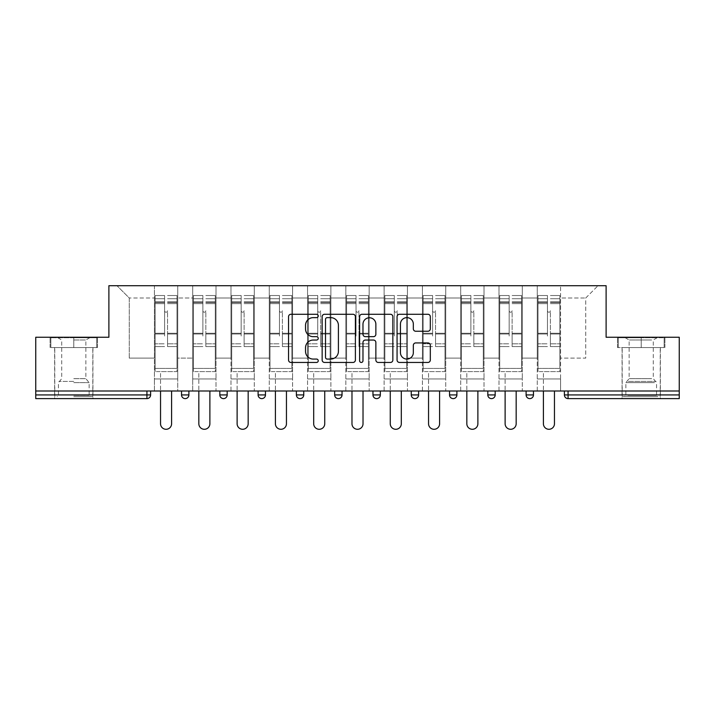 <?xml version="1.0" encoding="UTF-8"?>
<svg xmlns="http://www.w3.org/2000/svg" width="715" height="715" viewBox="0 0 715 715"><rect width="100%" height="100%" fill="white"/><g stroke="black" fill="none" stroke-linecap="round" stroke-linejoin="round"><path stroke-width="0.54" stroke-dasharray="3.58 2.68" d="M318.238 315.95A1.689 1.689 0 0 0 316.548 314.269L290.951 314.269A2.413 2.413 0 0 0 288.538 316.673L288.538 360.038A2.413 2.413 0 0 0 290.951 362.451L316.548 362.451A1.689 1.689 0 0 0 318.238 360.762A1.689 1.689 0 0 0 316.548 359.073L313.233 359.073A7.713 7.713 0 0 1 305.528 351.369L305.528 347.749A7.713 7.713 0 0 1 313.233 340.045L316.548 340.045A1.689 1.689 0 0 0 318.238 338.356A1.689 1.689 0 0 0 316.548 336.667L313.233 336.667A7.713 7.713 0 0 1 305.528 328.963L305.528 325.352A7.713 7.713 0 0 1 313.233 317.639L316.548 317.639A1.689 1.689 0 0 0 318.238 315.95M641.212 398.613L622.068 398.613L641.212 398.613M641.212 347.562L664.896 347.562L617.528 347.562L641.212 347.562L641.212 337.257L617.528 337.257L664.896 337.257L641.212 337.257L641.212 347.562L618.26 347.562L664.155 347.562L641.212 347.562L641.212 337.739L618.26 337.739L664.155 337.739L641.212 337.739L641.212 347.562M73.788 398.613L54.644 398.613L73.788 398.613M73.788 347.562L50.104 347.562L97.472 347.562L73.788 347.562L73.788 337.257L50.104 337.257L97.472 337.257L73.788 337.257L73.788 347.562L92.807 347.562L50.845 347.562L96.74 347.562L54.769 347.562L73.788 347.562L73.788 337.739L50.845 337.739L96.74 337.739L73.788 337.739L89.741 337.739L73.788 337.739L73.788 347.562M560.587 378.977L537.269 378.977L560.587 378.977L537.269 378.977L560.587 378.977L560.587 285.714L598.017 285.714L560.587 285.714L560.587 297.985L585.746 297.985L560.587 297.985L560.587 358.117L585.746 358.117L585.746 297.985L598.017 285.714L585.746 297.985L585.746 358.117L560.587 358.117L560.587 285.714L560.587 378.977L537.269 378.977L560.587 378.977L560.587 390.998L537.269 390.998L560.587 390.998L537.269 390.998L560.587 390.998L560.587 378.977M522.299 378.977L498.99 378.977L522.299 378.977L498.99 378.977L522.299 378.977L522.299 285.714L560.587 285.714L522.299 285.714L522.299 297.985L537.269 297.985L537.269 358.117L537.269 297.985L522.299 297.985L522.299 358.117L537.269 358.117L522.299 358.117L522.299 285.714L522.299 378.977L498.99 378.977L522.299 378.977L522.299 390.998L498.99 390.998L522.299 390.998L498.99 390.998L522.299 390.998L522.299 378.977M484.019 378.977L460.701 378.977L484.019 378.977L460.701 378.977L484.019 378.977L484.019 285.714L522.299 285.714L484.019 285.714L484.019 297.985L498.99 297.985L498.99 358.117L498.99 297.985L484.019 297.985L484.019 358.117L498.99 358.117L484.019 358.117L484.019 285.714L484.019 378.977L460.701 378.977L484.019 378.977L484.019 390.998L460.701 390.998L484.019 390.998L460.701 390.998L484.019 390.998L484.019 378.977M445.731 378.977L422.413 378.977L445.731 378.977L422.413 378.977L445.731 378.977L445.731 285.714L484.019 285.714L445.731 285.714L445.731 297.985L460.701 297.985L460.701 358.117L460.701 297.985L445.731 297.985L445.731 358.117L460.701 358.117L445.731 358.117L445.731 285.714L445.731 378.977L422.413 378.977L445.731 378.977L445.731 390.998L422.413 390.998L445.731 390.998L422.413 390.998L445.731 390.998L445.731 378.977M407.443 378.977L384.125 378.977L407.443 378.977L384.125 378.977L407.443 378.977L407.443 285.714L445.731 285.714L407.443 285.714L407.443 297.985L422.413 297.985L422.413 358.117L422.413 297.985L407.443 297.985L407.443 358.117L422.413 358.117L407.443 358.117L407.443 285.714L407.443 378.977L384.125 378.977L407.443 378.977L407.443 390.998L384.125 390.998L407.443 390.998L384.125 390.998L407.443 390.998L407.443 378.977M369.155 378.977L345.846 378.977L369.155 378.977L345.846 378.977L369.155 378.977L369.155 285.714L407.443 285.714L369.155 285.714L369.155 297.985L384.125 297.985L384.125 358.117L384.125 297.985L369.155 297.985L369.155 358.117L384.125 358.117L369.155 358.117L369.155 285.714L369.155 378.977L345.846 378.977L369.155 378.977L369.155 390.998L345.846 390.998L369.155 390.998L345.846 390.998L369.155 390.998L369.155 378.977M330.875 378.977L307.557 378.977L330.875 378.977L307.557 378.977L330.875 378.977L330.875 285.714L369.155 285.714L330.875 285.714L330.875 297.985L345.846 297.985L345.846 358.117L345.846 297.985L330.875 297.985L330.875 358.117L345.846 358.117L330.875 358.117L330.875 285.714L330.875 378.977L307.557 378.977L330.875 378.977L330.875 390.998L307.557 390.998L330.875 390.998L307.557 390.998L330.875 390.998L330.875 378.977M292.587 378.977L269.269 378.977L292.587 378.977L269.269 378.977L292.587 378.977L292.587 285.714L330.875 285.714L292.587 285.714L292.587 297.985L307.557 297.985L307.557 358.117L307.557 297.985L292.587 297.985L292.587 358.117L307.557 358.117L292.587 358.117L292.587 285.714L292.587 378.977L269.269 378.977L292.587 378.977L292.587 390.998L269.269 390.998L292.587 390.998L269.269 390.998L292.587 390.998L292.587 378.977M254.299 378.977L230.981 378.977L254.299 378.977L230.981 378.977L254.299 378.977L254.299 285.714L292.587 285.714L254.299 285.714L254.299 297.985L269.269 297.985L269.269 358.117L269.269 297.985L254.299 297.985L254.299 358.117L269.269 358.117L254.299 358.117L254.299 285.714L254.299 378.977L230.981 378.977L254.299 378.977L254.299 390.998L230.981 390.998L254.299 390.998L230.981 390.998L254.299 390.998L254.299 378.977M216.01 378.977L192.701 378.977L216.01 378.977L192.701 378.977L216.01 378.977L216.01 285.714L254.299 285.714L216.01 285.714L216.01 297.985L230.981 297.985L230.981 358.117L230.981 297.985L216.01 297.985L216.01 358.117L230.981 358.117L216.01 358.117L216.01 285.714L216.01 378.977L192.701 378.977L216.01 378.977L216.01 390.998L192.701 390.998L216.01 390.998L192.701 390.998L216.01 390.998L216.01 378.977M679.25 394.93L568.076 394.93L568.076 398.613A3.682 3.682 0 0 1 564.394 394.93A3.682 3.682 0 0 0 568.076 398.613L679.25 398.613L679.25 337.257L606.114 337.257L606.114 285.714L108.886 285.714L108.886 337.257L35.75 337.257L35.75 390.998L146.924 390.998L35.75 390.998L35.75 398.613L146.924 398.613L146.924 394.93L35.75 394.93M192.701 285.714L216.01 285.714L177.731 285.714L192.701 285.714L192.701 358.117L192.701 297.985L177.731 297.985L192.701 297.985L192.701 285.714L192.701 378.977L192.701 285.714M154.413 285.714L177.731 285.714L177.731 358.117L192.701 358.117L177.731 358.117L177.731 285.714L177.731 378.977L154.413 378.977L177.731 378.977L154.413 378.977L177.731 378.977L177.731 285.714L116.983 285.714L154.413 285.714L154.413 358.117L154.413 297.985L129.254 297.985L154.413 297.985L154.413 285.714L154.413 378.977L177.731 378.977L154.413 378.977L154.413 285.714M537.269 297.985L537.269 285.714L537.269 297.985M498.99 297.985L498.99 285.714L498.99 297.985M460.701 297.985L460.701 285.714L460.701 297.985M422.413 297.985L422.413 285.714L422.413 297.985M384.125 297.985L384.125 285.714L384.125 297.985M345.846 297.985L345.846 285.714L345.846 297.985M307.557 297.985L307.557 285.714L307.557 297.985M269.269 297.985L269.269 285.714L269.269 297.985M230.981 297.985L230.981 285.714L230.981 297.985M129.254 358.117L154.413 358.117L129.254 358.117L129.254 297.985L116.983 285.714L129.254 297.985L129.254 358.117M679.25 390.998L35.75 390.998M154.413 390.998L154.413 378.977L154.413 390.998L154.413 378.977L154.413 390.998L177.731 390.998L177.731 378.977L177.731 390.998L177.731 378.977L177.731 390.998L154.413 390.998M526.106 390.998L533.47 390.998L526.106 390.998M146.924 390.998L150.606 390.998L146.924 390.998L146.924 394.93L150.606 394.93M449.529 390.998L456.894 390.998L449.529 390.998M372.962 390.998L380.326 390.998L372.962 390.998L372.962 394.93L380.326 394.93L380.326 390.998M296.385 390.998L303.75 390.998L296.385 390.998M219.818 390.998L227.182 390.998L219.818 390.998M181.53 390.998L188.894 390.998L181.53 390.998M258.106 390.998L265.471 390.998L258.106 390.998M334.674 390.998L342.038 390.998L334.674 390.998M411.25 390.998L418.615 390.998L411.25 390.998M487.818 390.998L495.182 390.998L487.818 390.998M192.701 390.998L192.701 378.977L192.701 390.998M230.981 390.998L230.981 285.714L230.981 390.998M269.269 390.998L269.269 285.714L269.269 390.998M307.557 390.998L307.557 285.714L307.557 390.998M345.846 390.998L345.846 285.714L345.846 390.998M384.125 390.998L384.125 285.714L384.125 390.998M422.413 390.998L422.413 285.714L422.413 390.998M460.701 390.998L460.701 285.714L460.701 390.998M498.99 390.998L498.99 285.714L498.99 390.998M537.269 390.998L537.269 285.714L537.269 390.998M453.212 398.613A3.682 3.682 0 0 1 449.529 394.93A3.682 3.682 0 0 0 453.212 398.613A3.682 3.682 0 0 0 456.894 394.93L456.894 390.998M376.644 398.613A3.682 3.682 0 0 0 380.326 394.93M414.932 398.613A3.682 3.682 0 0 1 411.25 394.93A3.682 3.682 0 0 0 414.932 398.613M491.5 398.613A3.682 3.682 0 0 0 495.182 394.93L487.818 394.93M355.391 360.038L355.391 316.673A2.413 2.413 0 0 0 352.987 314.269L324.556 314.269A2.413 2.413 0 0 0 322.152 316.673L322.152 360.038A2.413 2.413 0 0 0 324.556 362.451L352.987 362.451A2.413 2.413 0 0 0 355.391 360.038M327.211 317.639A1.689 1.689 0 0 0 325.522 319.328L325.522 357.384A1.689 1.689 0 0 0 327.211 359.073L330.696 359.073A7.713 7.713 0 0 0 338.409 351.369L338.409 325.352A7.713 7.713 0 0 0 330.696 317.639L327.211 317.639M362.013 314.269L390.444 314.269A2.413 2.413 0 0 1 392.848 316.673L392.848 360.038A2.413 2.413 0 0 1 390.444 362.451L378.28 362.451A2.413 2.413 0 0 1 375.867 360.038L375.867 342.449A2.413 2.413 0 0 0 373.462 340.045L365.392 340.045A2.413 2.413 0 0 0 362.979 342.449L362.979 360.762A1.689 1.689 0 0 1 361.298 362.451A1.689 1.689 0 0 1 359.609 360.762L359.609 316.673A2.413 2.413 0 0 1 362.013 314.269M375.867 324.208A6.444 6.444 0 0 0 369.423 317.764A6.444 6.444 0 0 0 362.979 324.208L362.979 334.262A2.413 2.413 0 0 0 365.392 336.667L373.462 336.667A2.413 2.413 0 0 0 375.867 334.262L375.867 324.208M415.737 331.251L427.901 331.251A2.413 2.413 0 0 0 430.314 328.837L430.314 316.673A2.413 2.413 0 0 0 427.901 314.269L399.479 314.269A2.413 2.413 0 0 0 397.066 316.673L397.066 360.038A2.413 2.413 0 0 0 399.479 362.451L427.901 362.451A2.413 2.413 0 0 0 430.314 360.038L430.314 345.345A2.413 2.413 0 0 0 427.901 342.932L415.737 342.932A2.413 2.413 0 0 0 413.333 345.345L413.333 352.629A6.444 6.444 0 0 1 406.889 359.073A6.444 6.444 0 0 1 400.445 352.629L400.445 324.083A6.444 6.444 0 0 1 406.889 317.639A6.444 6.444 0 0 1 413.333 324.083L413.333 328.837A2.413 2.413 0 0 0 415.737 331.251M97.472 347.562L97.472 337.257L97.472 347.562M50.104 347.562L50.104 337.257L50.104 347.562M617.528 347.562L617.528 337.257L617.528 347.562M664.896 347.562L664.896 337.257L664.896 347.562M167.542 336.023L167.542 310.748A1.475 1.475 0 0 1 166.068 312.223A1.475 1.475 0 0 1 164.593 310.748A1.475 1.475 0 0 0 166.068 312.223A1.475 1.475 0 0 0 167.542 310.748L167.542 346.578L167.542 310.748A1.475 1.475 0 0 1 166.068 312.223A1.475 1.475 0 0 1 164.593 310.748L164.593 303.634L164.593 310.748A1.475 1.475 0 0 0 166.068 312.223A1.475 1.475 0 0 0 167.542 310.748L167.542 346.578L176.989 346.578L167.542 346.578L167.542 343.835L176.989 343.835L167.542 343.835L167.542 336.023M176.989 336.023L176.989 298.718L176.989 368.422L155.146 368.422L155.146 371.612L155.146 303.634L155.146 368.422L176.989 368.422L155.146 368.422L176.989 368.422L176.989 371.612L155.146 371.612L176.989 371.612L155.146 371.612L160.544 371.612L160.544 423.763A5.523 5.523 0 0 0 166.068 429.286A5.523 5.523 0 0 0 171.591 423.763A5.523 5.523 0 0 1 166.068 429.286A5.523 5.523 0 0 1 160.544 423.763L160.544 371.612L176.989 371.612L176.989 295.527L176.989 336.023M155.146 336.023L155.146 295.527L155.146 371.612L155.146 295.527L155.146 346.578L164.593 346.578L155.146 346.578L155.146 343.835L164.593 343.835L155.146 343.835L155.146 336.023M164.593 336.023L164.593 295.527L164.593 336.023M160.544 423.763A5.523 5.523 0 0 0 166.068 429.286A5.523 5.523 0 0 0 171.591 423.763L171.591 390.998M73.788 396.646L92.807 396.646L73.788 396.646M73.788 395.422L89.134 395.422L73.788 395.422M73.788 339.983L85.871 339.983L73.788 339.983M73.788 378.655L85.871 378.655L73.788 378.655M96.74 347.562L96.74 337.739L96.74 347.562M50.845 347.562L50.845 337.739L50.845 347.562M655.557 396.646L624.642 396.646L655.557 396.646M627.922 395.422L656.549 395.422L627.922 395.422M655.02 337.739L625.259 337.739L655.02 337.739M651.669 339.983L629.129 339.983L651.669 339.983M651.669 378.655L629.129 378.655L651.669 378.655M657.684 396.646L622.193 396.646L657.684 396.646M657.684 347.562L622.193 347.562L657.684 347.562M618.26 347.562L618.26 337.739L618.26 347.562M664.155 347.562L664.155 337.739L664.155 347.562M205.831 336.023L205.831 310.748A1.475 1.475 0 0 1 204.356 312.223A1.475 1.475 0 0 1 202.881 310.748A1.475 1.475 0 0 0 204.356 312.223A1.475 1.475 0 0 0 205.831 310.748L205.831 346.578L205.831 310.748A1.475 1.475 0 0 1 204.356 312.223A1.475 1.475 0 0 1 202.881 310.748L202.881 303.634L202.881 310.748A1.475 1.475 0 0 0 204.356 312.223A1.475 1.475 0 0 0 205.831 310.748L205.831 346.578L215.278 346.578L205.831 346.578L205.831 343.835L215.278 343.835L205.831 343.835L205.831 336.023M215.278 336.023L215.278 298.718L215.278 368.422L193.434 368.422L193.434 371.612L193.434 303.634L193.434 368.422L215.278 368.422L193.434 368.422L215.278 368.422L215.278 371.612L193.434 371.612L215.278 371.612L193.434 371.612L198.833 371.612L198.833 423.763A5.523 5.523 0 0 0 204.356 429.286A5.523 5.523 0 0 0 209.879 423.763A5.523 5.523 0 0 1 204.356 429.286A5.523 5.523 0 0 1 198.833 423.763L198.833 371.612L215.278 371.612L215.278 295.527L215.278 336.023M193.434 336.023L193.434 295.527L193.434 371.612L193.434 295.527L193.434 346.578L202.881 346.578L193.434 346.578L193.434 343.835L202.881 343.835L193.434 343.835L193.434 336.023M202.881 336.023L202.881 295.527L202.881 336.023M198.833 423.763A5.523 5.523 0 0 0 204.356 429.286A5.523 5.523 0 0 0 209.879 423.763L209.879 390.998M244.119 336.023L244.119 310.748A1.475 1.475 0 0 1 242.644 312.223A1.475 1.475 0 0 1 241.169 310.748A1.475 1.475 0 0 0 242.644 312.223A1.475 1.475 0 0 0 244.119 310.748L244.119 346.578L244.119 310.748A1.475 1.475 0 0 1 242.644 312.223A1.475 1.475 0 0 1 241.169 310.748L241.169 303.634L241.169 310.748A1.475 1.475 0 0 0 242.644 312.223A1.475 1.475 0 0 0 244.119 310.748L244.119 346.578L253.566 346.578L244.119 346.578L244.119 343.835L253.566 343.835L244.119 343.835L244.119 336.023M253.566 336.023L253.566 298.718L253.566 368.422L231.723 368.422L231.723 371.612L231.723 303.634L231.723 368.422L253.566 368.422L231.723 368.422L253.566 368.422L253.566 371.612L231.723 371.612L253.566 371.612L231.723 371.612L237.121 371.612L237.121 423.763A5.523 5.523 0 0 0 242.644 429.286A5.523 5.523 0 0 0 248.168 423.763A5.523 5.523 0 0 1 242.644 429.286A5.523 5.523 0 0 1 237.121 423.763L237.121 371.612L253.566 371.612L253.566 295.527L253.566 336.023M231.723 336.023L231.723 295.527L231.723 371.612L231.723 295.527L231.723 346.578L241.169 346.578L231.723 346.578L231.723 343.835L241.169 343.835L231.723 343.835L231.723 336.023M241.169 336.023L241.169 295.527L241.169 336.023M237.121 423.763A5.523 5.523 0 0 0 242.644 429.286A5.523 5.523 0 0 0 248.168 423.763L248.168 390.998M282.398 336.023L282.398 310.748A1.475 1.475 0 0 1 280.923 312.223A1.475 1.475 0 0 1 279.458 310.748A1.475 1.475 0 0 0 280.923 312.223A1.475 1.475 0 0 0 282.398 310.748L282.398 346.578L282.398 310.748A1.475 1.475 0 0 1 280.923 312.223A1.475 1.475 0 0 1 279.458 310.748L279.458 303.634L279.458 310.748A1.475 1.475 0 0 0 280.923 312.223A1.475 1.475 0 0 0 282.398 310.748L282.398 346.578L291.845 346.578L282.398 346.578L282.398 343.835L291.845 343.835L282.398 343.835L282.398 336.023M291.845 336.023L291.845 298.718L291.845 368.422L270.011 368.422L270.011 371.612L270.011 303.634L270.011 368.422L291.845 368.422L270.011 368.422L291.845 368.422L291.845 371.612L270.011 371.612L291.845 371.612L270.011 371.612L275.409 371.612L275.409 423.763A5.523 5.523 0 0 0 280.923 429.286A5.523 5.523 0 0 0 286.447 423.763A5.523 5.523 0 0 1 280.923 429.286A5.523 5.523 0 0 1 275.409 423.763L275.409 371.612L291.845 371.612L291.845 295.527L291.845 336.023M270.011 336.023L270.011 295.527L270.011 371.612L270.011 295.527L270.011 346.578L279.458 346.578L270.011 346.578L270.011 343.835L279.458 343.835L270.011 343.835L270.011 336.023M279.458 336.023L279.458 295.527L279.458 336.023M275.409 423.763A5.523 5.523 0 0 0 280.923 429.286A5.523 5.523 0 0 0 286.447 423.763L286.447 390.998M320.686 336.023L320.686 310.748A1.475 1.475 0 0 1 319.212 312.223A1.475 1.475 0 0 1 317.737 310.748A1.475 1.475 0 0 0 319.212 312.223A1.475 1.475 0 0 0 320.686 310.748L320.686 346.578L320.686 310.748A1.475 1.475 0 0 1 319.212 312.223A1.475 1.475 0 0 1 317.737 310.748L317.737 303.634L317.737 310.748A1.475 1.475 0 0 0 319.212 312.223A1.475 1.475 0 0 0 320.686 310.748L320.686 346.578L330.133 346.578L320.686 346.578L320.686 343.835L330.133 343.835L320.686 343.835L320.686 336.023M330.133 336.023L330.133 298.718L330.133 368.422L308.29 368.422L308.29 371.612L308.29 303.634L308.29 368.422L330.133 368.422L308.29 368.422L330.133 368.422L330.133 371.612L308.29 371.612L330.133 371.612L308.29 371.612L313.688 371.612L313.688 423.763A5.523 5.523 0 0 0 319.212 429.286A5.523 5.523 0 0 0 324.735 423.763A5.523 5.523 0 0 1 319.212 429.286A5.523 5.523 0 0 1 313.688 423.763L313.688 371.612L330.133 371.612L330.133 295.527L330.133 336.023M308.29 336.023L308.29 295.527L308.29 371.612L308.29 295.527L308.29 346.578L317.737 346.578L308.29 346.578L308.29 343.835L317.737 343.835L308.29 343.835L308.29 336.023M317.737 336.023L317.737 295.527L317.737 336.023M313.688 423.763A5.523 5.523 0 0 0 319.212 429.286A5.523 5.523 0 0 0 324.735 423.763L324.735 390.998M358.975 336.023L358.975 310.748A1.475 1.475 0 0 1 357.5 312.223A1.475 1.475 0 0 1 356.025 310.748A1.475 1.475 0 0 0 357.5 312.223A1.475 1.475 0 0 0 358.975 310.748L358.975 346.578L358.975 310.748A1.475 1.475 0 0 1 357.5 312.223A1.475 1.475 0 0 1 356.025 310.748L356.025 303.634L356.025 310.748A1.475 1.475 0 0 0 357.5 312.223A1.475 1.475 0 0 0 358.975 310.748L358.975 346.578L368.422 346.578L358.975 346.578L358.975 343.835L368.422 343.835L358.975 343.835L358.975 336.023M368.422 336.023L368.422 298.718L368.422 368.422L346.578 368.422L346.578 371.612L346.578 303.634L346.578 368.422L368.422 368.422L346.578 368.422L368.422 368.422L368.422 371.612L346.578 371.612L368.422 371.612L346.578 371.612L351.977 371.612L351.977 423.763A5.523 5.523 0 0 0 357.5 429.286A5.523 5.523 0 0 0 363.023 423.763A5.523 5.523 0 0 1 357.5 429.286A5.523 5.523 0 0 1 351.977 423.763L351.977 371.612L368.422 371.612L368.422 295.527L368.422 336.023M346.578 336.023L346.578 295.527L346.578 371.612L346.578 295.527L346.578 346.578L356.025 346.578L346.578 346.578L346.578 343.835L356.025 343.835L346.578 343.835L346.578 336.023M356.025 336.023L356.025 295.527L356.025 336.023M351.977 423.763A5.523 5.523 0 0 0 357.5 429.286A5.523 5.523 0 0 0 363.023 423.763L363.023 390.998M397.263 336.023L397.263 310.748A1.475 1.475 0 0 1 395.788 312.223A1.475 1.475 0 0 1 394.314 310.748A1.475 1.475 0 0 0 395.788 312.223A1.475 1.475 0 0 0 397.263 310.748L397.263 346.578L397.263 310.748A1.475 1.475 0 0 1 395.788 312.223A1.475 1.475 0 0 1 394.314 310.748L394.314 303.634L394.314 310.748A1.475 1.475 0 0 0 395.788 312.223A1.475 1.475 0 0 0 397.263 310.748L397.263 346.578L406.71 346.578L397.263 346.578L397.263 343.835L406.71 343.835L397.263 343.835L397.263 336.023M406.71 336.023L406.71 298.718L406.71 368.422L384.867 368.422L384.867 371.612L384.867 303.634L384.867 368.422L406.71 368.422L384.867 368.422L406.71 368.422L406.71 371.612L384.867 371.612L406.71 371.612L384.867 371.612L390.265 371.612L390.265 423.763A5.523 5.523 0 0 0 395.788 429.286A5.523 5.523 0 0 0 401.312 423.763A5.523 5.523 0 0 1 395.788 429.286A5.523 5.523 0 0 1 390.265 423.763L390.265 371.612L406.71 371.612L406.71 295.527L406.71 336.023M384.867 336.023L384.867 295.527L384.867 371.612L384.867 295.527L384.867 346.578L394.314 346.578L384.867 346.578L384.867 343.835L394.314 343.835L384.867 343.835L384.867 336.023M394.314 336.023L394.314 295.527L394.314 336.023M390.265 423.763A5.523 5.523 0 0 0 395.788 429.286A5.523 5.523 0 0 0 401.312 423.763L401.312 390.998M435.542 336.023L435.542 310.748A1.475 1.475 0 0 1 434.077 312.223A1.475 1.475 0 0 1 432.602 310.748A1.475 1.475 0 0 0 434.077 312.223A1.475 1.475 0 0 0 435.542 310.748L435.542 346.578L435.542 310.748A1.475 1.475 0 0 1 434.077 312.223A1.475 1.475 0 0 1 432.602 310.748L432.602 303.634L432.602 310.748A1.475 1.475 0 0 0 434.077 312.223A1.475 1.475 0 0 0 435.542 310.748L435.542 346.578L444.989 346.578L435.542 346.578L435.542 343.835L444.989 343.835L435.542 343.835L435.542 336.023M444.989 336.023L444.989 298.718L444.989 368.422L423.155 368.422L423.155 371.612L423.155 303.634L423.155 368.422L444.989 368.422L423.155 368.422L444.989 368.422L444.989 371.612L423.155 371.612L444.989 371.612L423.155 371.612L428.553 371.612L428.553 423.763A5.523 5.523 0 0 0 434.077 429.286A5.523 5.523 0 0 0 439.591 423.763A5.523 5.523 0 0 1 434.077 429.286A5.523 5.523 0 0 1 428.553 423.763L428.553 371.612L444.989 371.612L444.989 295.527L444.989 336.023M423.155 336.023L423.155 295.527L423.155 371.612L423.155 295.527L423.155 346.578L432.602 346.578L423.155 346.578L423.155 343.835L432.602 343.835L423.155 343.835L423.155 336.023M432.602 336.023L432.602 295.527L432.602 336.023M428.553 423.763A5.523 5.523 0 0 0 434.077 429.286A5.523 5.523 0 0 0 439.591 423.763L439.591 390.998M473.83 336.023L473.83 310.748A1.475 1.475 0 0 1 472.356 312.223A1.475 1.475 0 0 1 470.881 310.748A1.475 1.475 0 0 0 472.356 312.223A1.475 1.475 0 0 0 473.83 310.748L473.83 346.578L473.83 310.748A1.475 1.475 0 0 1 472.356 312.223A1.475 1.475 0 0 1 470.881 310.748L470.881 303.634L470.881 310.748A1.475 1.475 0 0 0 472.356 312.223A1.475 1.475 0 0 0 473.83 310.748L473.83 346.578L483.277 346.578L473.83 346.578L473.83 343.835L483.277 343.835L473.83 343.835L473.83 336.023M483.277 336.023L483.277 298.718L483.277 368.422L461.434 368.422L461.434 371.612L461.434 303.634L461.434 368.422L483.277 368.422L461.434 368.422L483.277 368.422L483.277 371.612L461.434 371.612L483.277 371.612L461.434 371.612L466.832 371.612L466.832 423.763A5.523 5.523 0 0 0 472.356 429.286A5.523 5.523 0 0 0 477.879 423.763A5.523 5.523 0 0 1 472.356 429.286A5.523 5.523 0 0 1 466.832 423.763L466.832 371.612L483.277 371.612L483.277 295.527L483.277 336.023M461.434 336.023L461.434 295.527L461.434 371.612L461.434 295.527L461.434 346.578L470.881 346.578L461.434 346.578L461.434 343.835L470.881 343.835L461.434 343.835L461.434 336.023M470.881 336.023L470.881 295.527L470.881 336.023M466.832 423.763A5.523 5.523 0 0 0 472.356 429.286A5.523 5.523 0 0 0 477.879 423.763L477.879 390.998M512.119 336.023L512.119 310.748A1.475 1.475 0 0 1 510.644 312.223A1.475 1.475 0 0 1 509.169 310.748A1.475 1.475 0 0 0 510.644 312.223A1.475 1.475 0 0 0 512.119 310.748L512.119 346.578L512.119 310.748A1.475 1.475 0 0 1 510.644 312.223A1.475 1.475 0 0 1 509.169 310.748L509.169 303.634L509.169 310.748A1.475 1.475 0 0 0 510.644 312.223A1.475 1.475 0 0 0 512.119 310.748L512.119 346.578L521.566 346.578L512.119 346.578L512.119 343.835L521.566 343.835L512.119 343.835L512.119 336.023M521.566 336.023L521.566 298.718L521.566 368.422L499.722 368.422L499.722 371.612L499.722 303.634L499.722 368.422L521.566 368.422L499.722 368.422L521.566 368.422L521.566 371.612L499.722 371.612L521.566 371.612L499.722 371.612L505.121 371.612L505.121 423.763A5.523 5.523 0 0 0 510.644 429.286A5.523 5.523 0 0 0 516.167 423.763A5.523 5.523 0 0 1 510.644 429.286A5.523 5.523 0 0 1 505.121 423.763L505.121 371.612L521.566 371.612L521.566 295.527L521.566 336.023M499.722 336.023L499.722 295.527L499.722 371.612L499.722 295.527L499.722 346.578L509.169 346.578L499.722 346.578L499.722 343.835L509.169 343.835L499.722 343.835L499.722 336.023M509.169 336.023L509.169 295.527L509.169 336.023M505.121 423.763A5.523 5.523 0 0 0 510.644 429.286A5.523 5.523 0 0 0 516.167 423.763L516.167 390.998M550.407 336.023L550.407 310.748A1.475 1.475 0 0 1 548.932 312.223A1.475 1.475 0 0 1 547.458 310.748A1.475 1.475 0 0 0 548.932 312.223A1.475 1.475 0 0 0 550.407 310.748L550.407 346.578L550.407 310.748A1.475 1.475 0 0 1 548.932 312.223A1.475 1.475 0 0 1 547.458 310.748L547.458 303.634L547.458 310.748A1.475 1.475 0 0 0 548.932 312.223A1.475 1.475 0 0 0 550.407 310.748L550.407 346.578L559.854 346.578L550.407 346.578L550.407 343.835L559.854 343.835L550.407 343.835L550.407 336.023M559.854 336.023L559.854 298.718L559.854 368.422L538.011 368.422L538.011 371.612L538.011 303.634L538.011 368.422L559.854 368.422L538.011 368.422L559.854 368.422L559.854 371.612L538.011 371.612L559.854 371.612L538.011 371.612L543.409 371.612L543.409 423.763A5.523 5.523 0 0 0 548.932 429.286A5.523 5.523 0 0 0 554.456 423.763A5.523 5.523 0 0 1 548.932 429.286A5.523 5.523 0 0 1 543.409 423.763L543.409 371.612L559.854 371.612L559.854 295.527L559.854 336.023M538.011 336.023L538.011 295.527L538.011 371.612L538.011 295.527L538.011 346.578L547.458 346.578L538.011 346.578L538.011 343.835L547.458 343.835L538.011 343.835L538.011 336.023M547.458 336.023L547.458 295.527L547.458 336.023M543.409 423.763A5.523 5.523 0 0 0 548.932 429.286A5.523 5.523 0 0 0 554.456 423.763L554.456 390.998M564.394 394.93L568.076 394.93L568.076 390.998M188.894 394.93L181.53 394.93M227.182 394.93L219.818 394.93M265.471 394.93L258.106 394.93M303.75 394.93L296.385 394.93M342.038 394.93L334.674 394.93M418.615 394.93L411.25 394.93M456.894 394.93L449.529 394.93M533.47 394.93L526.106 394.93M176.989 333.985L167.542 333.985L176.989 333.985M164.593 333.985L155.146 333.985L164.593 333.985M164.593 303.634L155.146 303.634L164.593 303.634M176.989 303.634L167.542 303.634L176.989 303.634M164.593 301.81L155.146 301.81L164.593 301.81M164.593 333.27L155.146 333.27L164.593 333.27M164.593 302.525L155.146 302.525L164.593 302.525M176.989 301.81L167.542 301.81L176.989 301.81M176.989 333.27L167.542 333.27L176.989 333.27M176.989 302.525L167.542 302.525L176.989 302.525M73.788 382.632L89.134 382.632L73.788 382.632M73.788 381.417L58.952 381.417L73.788 381.417M654.493 382.632L625.866 382.632L654.493 382.632M628.36 381.417L656.048 381.417L628.36 381.417M215.278 333.985L205.831 333.985L215.278 333.985M202.881 333.985L193.434 333.985L202.881 333.985M202.881 303.634L193.434 303.634L202.881 303.634M215.278 303.634L205.831 303.634L215.278 303.634M202.881 301.81L193.434 301.81L202.881 301.81M202.881 333.27L193.434 333.27L202.881 333.27M202.881 302.525L193.434 302.525L202.881 302.525M215.278 301.81L205.831 301.81L215.278 301.81M215.278 333.27L205.831 333.27L215.278 333.27M215.278 302.525L205.831 302.525L215.278 302.525M253.566 333.985L244.119 333.985L253.566 333.985M241.169 333.985L231.723 333.985L241.169 333.985M241.169 303.634L231.723 303.634L241.169 303.634M253.566 303.634L244.119 303.634L253.566 303.634M241.169 301.81L231.723 301.81L241.169 301.81M241.169 333.27L231.723 333.27L241.169 333.27M241.169 302.525L231.723 302.525L241.169 302.525M253.566 301.81L244.119 301.81L253.566 301.81M253.566 333.27L244.119 333.27L253.566 333.27M253.566 302.525L244.119 302.525L253.566 302.525M291.845 333.985L282.398 333.985L291.845 333.985M279.458 333.985L270.011 333.985L279.458 333.985M279.458 303.634L270.011 303.634L279.458 303.634M291.845 303.634L282.398 303.634L291.845 303.634M279.458 301.81L270.011 301.81L279.458 301.81M279.458 333.27L270.011 333.27L279.458 333.27M279.458 302.525L270.011 302.525L279.458 302.525M291.845 301.81L282.398 301.81L291.845 301.81M291.845 333.27L282.398 333.27L291.845 333.27M291.845 302.525L282.398 302.525L291.845 302.525M330.133 333.985L320.686 333.985L330.133 333.985M317.737 333.985L308.29 333.985L317.737 333.985M317.737 303.634L308.29 303.634L317.737 303.634M330.133 303.634L320.686 303.634L330.133 303.634M317.737 301.81L308.29 301.81L317.737 301.81M317.737 333.27L308.29 333.27L317.737 333.27M317.737 302.525L308.29 302.525L317.737 302.525M330.133 301.81L320.686 301.81L330.133 301.81M330.133 333.27L320.686 333.27L330.133 333.27M330.133 302.525L320.686 302.525L330.133 302.525M368.422 333.985L358.975 333.985L368.422 333.985M356.025 333.985L346.578 333.985L356.025 333.985M356.025 303.634L346.578 303.634L356.025 303.634M368.422 303.634L358.975 303.634L368.422 303.634M356.025 301.81L346.578 301.81L356.025 301.81M356.025 333.27L346.578 333.27L356.025 333.27M356.025 302.525L346.578 302.525L356.025 302.525M368.422 301.81L358.975 301.81L368.422 301.81M368.422 333.27L358.975 333.27L368.422 333.27M368.422 302.525L358.975 302.525L368.422 302.525M406.71 333.985L397.263 333.985L406.71 333.985M394.314 333.985L384.867 333.985L394.314 333.985M394.314 303.634L384.867 303.634L394.314 303.634M406.71 303.634L397.263 303.634L406.71 303.634M394.314 301.81L384.867 301.81L394.314 301.81M394.314 333.27L384.867 333.27L394.314 333.27M394.314 302.525L384.867 302.525L394.314 302.525M406.71 301.81L397.263 301.81L406.71 301.81M406.71 333.27L397.263 333.27L406.71 333.27M406.71 302.525L397.263 302.525L406.71 302.525M444.989 333.985L435.542 333.985L444.989 333.985M432.602 333.985L423.155 333.985L432.602 333.985M432.602 303.634L423.155 303.634L432.602 303.634M444.989 303.634L435.542 303.634L444.989 303.634M432.602 301.81L423.155 301.81L432.602 301.81M432.602 333.27L423.155 333.27L432.602 333.27M432.602 302.525L423.155 302.525L432.602 302.525M444.989 301.81L435.542 301.81L444.989 301.81M444.989 333.27L435.542 333.27L444.989 333.27M444.989 302.525L435.542 302.525L444.989 302.525M483.277 333.985L473.83 333.985L483.277 333.985M470.881 333.985L461.434 333.985L470.881 333.985M470.881 303.634L461.434 303.634L470.881 303.634M483.277 303.634L473.83 303.634L483.277 303.634M470.881 301.81L461.434 301.81L470.881 301.81M470.881 333.27L461.434 333.27L470.881 333.27M470.881 302.525L461.434 302.525L470.881 302.525M483.277 301.81L473.83 301.81L483.277 301.81M483.277 333.27L473.83 333.27L483.277 333.27M483.277 302.525L473.83 302.525L483.277 302.525M521.566 333.985L512.119 333.985L521.566 333.985M509.169 333.985L499.722 333.985L509.169 333.985M509.169 303.634L499.722 303.634L509.169 303.634M521.566 303.634L512.119 303.634L521.566 303.634M509.169 301.81L499.722 301.81L509.169 301.81M509.169 333.27L499.722 333.27L509.169 333.27M509.169 302.525L499.722 302.525L509.169 302.525M521.566 301.81L512.119 301.81L521.566 301.81M521.566 333.27L512.119 333.27L521.566 333.27M521.566 302.525L512.119 302.525L521.566 302.525M559.854 333.985L550.407 333.985L559.854 333.985M547.458 333.985L538.011 333.985L547.458 333.985M547.458 303.634L538.011 303.634L547.458 303.634M559.854 303.634L550.407 303.634L559.854 303.634M547.458 301.81L538.011 301.81L547.458 301.81M547.458 333.27L538.011 333.27L547.458 333.27M547.458 302.525L538.011 302.525L547.458 302.525M559.854 301.81L550.407 301.81L559.854 301.81M559.854 333.27L550.407 333.27L559.854 333.27M559.854 302.525L550.407 302.525L559.854 302.525M622.068 347.562L622.068 398.613M54.644 347.562L54.644 398.613M92.932 347.562L92.932 398.613M660.356 347.562L660.356 398.613M164.593 295.527L155.146 295.527L164.593 295.527M164.593 298.718L155.146 298.718L164.593 298.718M176.989 295.527L167.542 295.527L176.989 295.527M176.989 298.718L167.542 298.718L176.989 298.718M57.835 337.739L61.713 339.983L61.713 378.655L58.451 382.632L58.451 395.422L57.227 396.646M92.807 396.646L92.807 347.562M54.769 396.646L54.769 347.562M89.741 337.739L85.871 339.983L85.871 378.655L89.134 382.632L89.134 395.422L90.358 396.646M625.259 337.739L629.129 339.983L629.129 378.655L625.866 382.632L625.866 395.422L624.642 396.646M660.231 396.646L660.231 347.562M622.193 396.646L622.193 347.562M657.165 337.739L653.287 339.983L653.287 378.655L656.549 382.632L656.549 395.422L657.773 396.646M202.881 295.527L193.434 295.527L202.881 295.527M202.881 298.718L193.434 298.718L202.881 298.718M215.278 295.527L205.831 295.527L215.278 295.527M215.278 298.718L205.831 298.718L215.278 298.718M241.169 295.527L231.723 295.527L241.169 295.527M241.169 298.718L231.723 298.718L241.169 298.718M253.566 295.527L244.119 295.527L253.566 295.527M253.566 298.718L244.119 298.718L253.566 298.718M279.458 295.527L270.011 295.527L279.458 295.527M279.458 298.718L270.011 298.718L279.458 298.718M291.845 295.527L282.398 295.527L291.845 295.527M291.845 298.718L282.398 298.718L291.845 298.718M317.737 295.527L308.29 295.527L317.737 295.527M317.737 298.718L308.29 298.718L317.737 298.718M330.133 295.527L320.686 295.527L330.133 295.527M330.133 298.718L320.686 298.718L330.133 298.718M356.025 295.527L346.578 295.527L356.025 295.527M356.025 298.718L346.578 298.718L356.025 298.718M368.422 295.527L358.975 295.527L368.422 295.527M368.422 298.718L358.975 298.718L368.422 298.718M394.314 295.527L384.867 295.527L394.314 295.527M394.314 298.718L384.867 298.718L394.314 298.718M406.71 295.527L397.263 295.527L406.71 295.527M406.71 298.718L397.263 298.718L406.71 298.718M432.602 295.527L423.155 295.527L432.602 295.527M432.602 298.718L423.155 298.718L432.602 298.718M444.989 295.527L435.542 295.527L444.989 295.527M444.989 298.718L435.542 298.718L444.989 298.718M470.881 295.527L461.434 295.527L470.881 295.527M470.881 298.718L461.434 298.718L470.881 298.718M483.277 295.527L473.83 295.527L483.277 295.527M483.277 298.718L473.83 298.718L483.277 298.718M509.169 295.527L499.722 295.527L509.169 295.527M509.169 298.718L499.722 298.718L509.169 298.718M521.566 295.527L512.119 295.527L521.566 295.527M521.566 298.718L512.119 298.718L521.566 298.718M547.458 295.527L538.011 295.527L547.458 295.527M547.458 298.718L538.011 298.718L547.458 298.718M559.854 295.527L550.407 295.527L559.854 295.527M559.854 298.718L550.407 298.718L559.854 298.718"/><path stroke-width="1.07" d="M318.238 315.95A1.689 1.689 0 0 0 316.548 314.269L290.951 314.269A2.413 2.413 0 0 0 288.538 316.673L288.538 360.038A2.413 2.413 0 0 0 290.951 362.451L316.548 362.451A1.689 1.689 0 0 0 318.238 360.762A1.689 1.689 0 0 0 316.548 359.073L313.233 359.073A7.713 7.713 0 0 1 305.528 351.369L305.528 347.749A7.713 7.713 0 0 1 313.233 340.045L316.548 340.045A1.689 1.689 0 0 0 318.238 338.356A1.689 1.689 0 0 0 316.548 336.667L313.233 336.667A7.713 7.713 0 0 1 305.528 328.963L305.528 325.352A7.713 7.713 0 0 1 313.233 317.639L316.548 317.639A1.689 1.689 0 0 0 318.238 315.95M427.901 331.251A2.413 2.413 0 0 0 430.314 328.837L430.314 316.673A2.413 2.413 0 0 0 427.901 314.269L399.479 314.269A2.413 2.413 0 0 0 397.066 316.673L397.066 360.038A2.413 2.413 0 0 0 399.479 362.451L427.901 362.451A2.413 2.413 0 0 0 430.314 360.038L430.314 345.345A2.413 2.413 0 0 0 427.901 342.932L415.737 342.932A2.413 2.413 0 0 0 413.333 345.345L413.333 352.629A6.444 6.444 0 0 1 406.889 359.073A6.444 6.444 0 0 1 400.445 352.629L400.445 324.083A6.444 6.444 0 0 1 406.889 317.639A6.444 6.444 0 0 1 413.333 324.083L413.333 328.837A2.413 2.413 0 0 0 415.737 331.251L427.901 331.251M35.75 390.998L35.75 337.257L108.886 337.257L108.886 285.714L606.114 285.714L606.114 337.257L679.25 337.257L679.25 390.998L35.75 390.998L35.75 394.93L146.924 394.93L146.924 390.998M355.391 316.673A2.413 2.413 0 0 0 352.987 314.269L324.556 314.269A2.413 2.413 0 0 0 322.152 316.673L322.152 360.038A2.413 2.413 0 0 0 324.556 362.451L352.987 362.451A2.413 2.413 0 0 0 355.391 360.038L355.391 316.673M362.013 314.269L390.444 314.269A2.413 2.413 0 0 1 392.848 316.673L392.848 360.038A2.413 2.413 0 0 1 390.444 362.451L378.28 362.451A2.413 2.413 0 0 1 375.867 360.038L375.867 342.449A2.413 2.413 0 0 0 373.462 340.045L365.392 340.045A2.413 2.413 0 0 0 362.979 342.449L362.979 360.762A1.689 1.689 0 0 1 361.298 362.451A1.689 1.689 0 0 1 359.609 360.762L359.609 316.673A2.413 2.413 0 0 1 362.013 314.269M146.924 398.613A3.682 3.682 0 0 0 150.606 394.93L146.924 394.93L146.924 398.613A3.682 3.682 0 0 0 150.606 394.93L150.606 390.998L150.606 394.93A3.682 3.682 0 0 1 146.924 398.613L35.75 398.613L35.75 394.93M679.25 390.998L679.25 398.613L568.076 398.613A3.682 3.682 0 0 1 564.394 394.93L564.394 390.998L564.394 394.93L679.25 394.93M181.53 390.998L181.53 394.93L181.53 390.998M185.212 398.613A3.682 3.682 0 0 1 181.53 394.93A3.682 3.682 0 0 0 185.212 398.613A3.682 3.682 0 0 0 188.894 394.93L188.894 390.998L188.894 394.93A3.682 3.682 0 0 1 185.212 398.613A3.682 3.682 0 0 1 181.53 394.93L188.894 394.93A3.682 3.682 0 0 1 185.212 398.613M219.818 390.998L219.818 394.93L219.818 390.998M227.182 390.998L227.182 394.93L227.182 390.998M258.106 390.998L258.106 394.93L258.106 390.998M265.471 390.998L265.471 394.93L265.471 390.998M296.385 390.998L296.385 394.93L296.385 390.998M303.75 390.998L303.75 394.93L303.75 390.998M334.674 390.998L334.674 394.93L334.674 390.998M342.038 390.998L342.038 394.93L342.038 390.998M380.326 390.998L380.326 394.93L372.962 394.93A3.682 3.682 0 0 0 376.644 398.613A3.682 3.682 0 0 1 372.962 394.93L372.962 390.998M411.25 390.998L411.25 394.93L411.25 390.998M418.615 390.998L418.615 394.93L418.615 390.998M449.529 390.998L449.529 394.93L449.529 390.998M456.894 390.998L456.894 394.93A3.682 3.682 0 0 1 453.212 398.613A3.682 3.682 0 0 1 449.529 394.93L456.894 394.93A3.682 3.682 0 0 1 453.212 398.613M487.818 390.998L487.818 394.93L487.818 390.998M495.182 390.998L495.182 394.93L495.182 390.998M526.106 390.998L526.106 394.93L526.106 390.998M533.47 390.998L533.47 394.93L533.47 390.998M223.5 398.613A3.682 3.682 0 0 1 219.818 394.93A3.682 3.682 0 0 0 223.5 398.613A3.682 3.682 0 0 0 227.182 394.93A3.682 3.682 0 0 1 223.5 398.613A3.682 3.682 0 0 1 219.818 394.93L227.182 394.93A3.682 3.682 0 0 1 223.5 398.613M261.788 398.613A3.682 3.682 0 0 1 258.106 394.93A3.682 3.682 0 0 0 261.788 398.613A3.682 3.682 0 0 0 265.471 394.93A3.682 3.682 0 0 1 261.788 398.613A3.682 3.682 0 0 1 258.106 394.93L265.471 394.93A3.682 3.682 0 0 1 261.788 398.613M300.068 398.613A3.682 3.682 0 0 1 296.385 394.93A3.682 3.682 0 0 0 300.068 398.613A3.682 3.682 0 0 0 303.75 394.93A3.682 3.682 0 0 1 300.068 398.613A3.682 3.682 0 0 1 296.385 394.93L303.75 394.93A3.682 3.682 0 0 1 300.068 398.613M338.356 398.613A3.682 3.682 0 0 1 334.674 394.93A3.682 3.682 0 0 0 338.356 398.613A3.682 3.682 0 0 0 342.038 394.93A3.682 3.682 0 0 1 338.356 398.613A3.682 3.682 0 0 1 334.674 394.93L342.038 394.93A3.682 3.682 0 0 1 338.356 398.613M376.644 398.613A3.682 3.682 0 0 0 380.326 394.93A3.682 3.682 0 0 1 376.644 398.613A3.682 3.682 0 0 1 372.962 394.93M414.932 398.613A3.682 3.682 0 0 1 411.25 394.93L418.615 394.93A3.682 3.682 0 0 1 414.932 398.613A3.682 3.682 0 0 0 418.615 394.93A3.682 3.682 0 0 1 414.932 398.613M491.5 398.613A3.682 3.682 0 0 1 487.818 394.93A3.682 3.682 0 0 0 491.5 398.613A3.682 3.682 0 0 0 495.182 394.93A3.682 3.682 0 0 1 491.5 398.613A3.682 3.682 0 0 1 487.818 394.93L495.182 394.93M529.788 398.613A3.682 3.682 0 0 1 526.106 394.93A3.682 3.682 0 0 0 529.788 398.613A3.682 3.682 0 0 0 533.47 394.93A3.682 3.682 0 0 1 529.788 398.613A3.682 3.682 0 0 1 526.106 394.93L533.47 394.93A3.682 3.682 0 0 1 529.788 398.613M327.211 317.639A1.689 1.689 0 0 0 325.522 319.328L325.522 357.384A1.689 1.689 0 0 0 327.211 359.073L330.696 359.073A7.713 7.713 0 0 0 338.409 351.369L338.409 325.352A7.713 7.713 0 0 0 330.696 317.639L327.211 317.639M375.867 324.208A6.444 6.444 0 0 0 369.423 317.764A6.444 6.444 0 0 0 362.979 324.208L362.979 334.262A2.413 2.413 0 0 0 365.392 336.667L373.462 336.667A2.413 2.413 0 0 0 375.867 334.262L375.867 324.208M160.544 423.763L160.544 390.998L160.544 423.763A5.523 5.523 0 0 0 166.068 429.286A5.523 5.523 0 0 0 171.591 423.763L171.591 390.998M198.833 423.763L198.833 390.998L198.833 423.763A5.523 5.523 0 0 0 204.356 429.286A5.523 5.523 0 0 0 209.879 423.763L209.879 390.998M237.121 423.763L237.121 390.998L237.121 423.763A5.523 5.523 0 0 0 242.644 429.286A5.523 5.523 0 0 0 248.168 423.763L248.168 390.998M275.409 423.763L275.409 390.998L275.409 423.763A5.523 5.523 0 0 0 280.923 429.286A5.523 5.523 0 0 0 286.447 423.763L286.447 390.998M313.688 423.763L313.688 390.998L313.688 423.763A5.523 5.523 0 0 0 319.212 429.286A5.523 5.523 0 0 0 324.735 423.763L324.735 390.998M351.977 423.763L351.977 390.998L351.977 423.763A5.523 5.523 0 0 0 357.5 429.286A5.523 5.523 0 0 0 363.023 423.763L363.023 390.998M390.265 423.763L390.265 390.998L390.265 423.763A5.523 5.523 0 0 0 395.788 429.286A5.523 5.523 0 0 0 401.312 423.763L401.312 390.998M428.553 423.763L428.553 390.998L428.553 423.763A5.523 5.523 0 0 0 434.077 429.286A5.523 5.523 0 0 0 439.591 423.763L439.591 390.998M466.832 423.763L466.832 390.998L466.832 423.763A5.523 5.523 0 0 0 472.356 429.286A5.523 5.523 0 0 0 477.879 423.763L477.879 390.998M505.121 423.763L505.121 390.998L505.121 423.763A5.523 5.523 0 0 0 510.644 429.286A5.523 5.523 0 0 0 516.167 423.763L516.167 390.998M543.409 423.763L543.409 390.998L543.409 423.763A5.523 5.523 0 0 0 548.932 429.286A5.523 5.523 0 0 0 554.456 423.763L554.456 390.998M568.076 390.998L568.076 398.613"/></g></svg>
